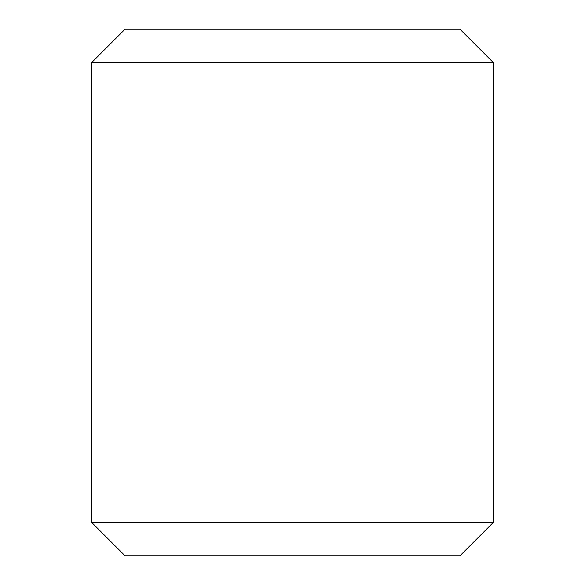 <?xml version="1.0" encoding="UTF-8"?>
<svg xmlns="http://www.w3.org/2000/svg" width="585" height="585" viewBox="0 0 585 585"><rect width="100%" height="100%" fill="white"/><g stroke="black" fill="none" stroke-linecap="round" stroke-linejoin="round"><path stroke-width="0.88" d="M91.472 62.756L91.472 522.244L124.978 555.75L460.022 555.75L493.528 522.244L493.528 62.756L460.022 29.25L124.978 29.25L91.472 62.756L493.528 62.756M91.472 522.244L493.528 522.244"/></g></svg>

